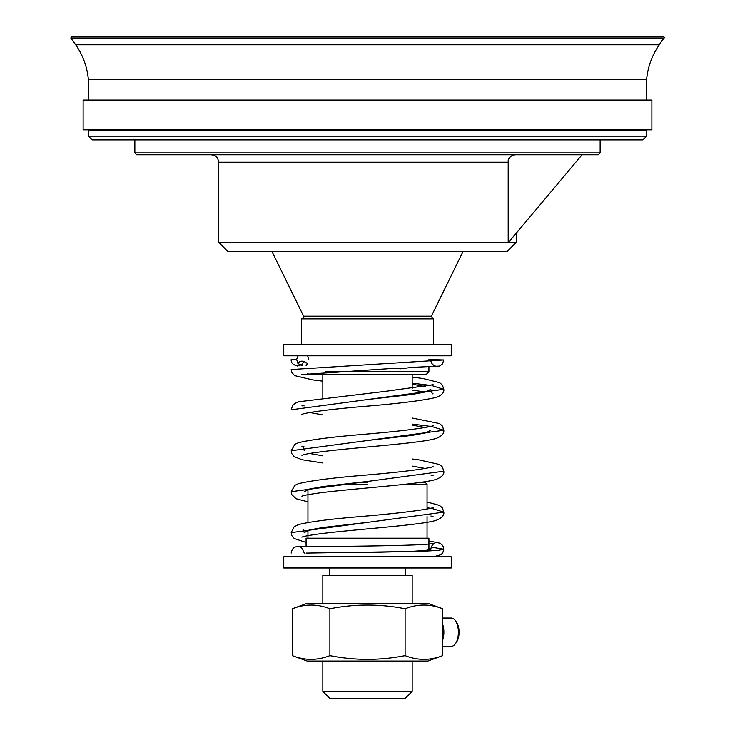 <?xml version="1.0" encoding="UTF-8"?>
<svg xmlns="http://www.w3.org/2000/svg" width="735" height="735" viewBox="0 0 735 735"><rect width="100%" height="100%" fill="white"/><g stroke="black" fill="none" stroke-linecap="round" stroke-linejoin="round"><path stroke-width="1.1" d="M88.375 136.14L92.095 139.861L642.904 139.861L646.625 136.14L646.625 130.554L88.375 130.554L88.375 136.14L646.625 136.14M659.295 44.771A71.846 71.846 0 0 0 646.625 79.564L88.375 79.564C87.189 66.867 82.972 55.263 75.705 44.771L659.295 44.771A42.887 42.887 0 0 1 664.183 37.972L70.817 37.972L71.543 36.75L663.457 36.75L71.543 36.75M663.457 36.75A0.827 0.827 0 0 1 664.183 37.972M367.5 129.81L83.129 129.81L83.129 100.033L651.871 100.033L651.871 129.81L367.5 129.81M308.755 359.534L307.653 355.813L297.758 355.813L296.664 359.534L291.198 359.534L296.664 359.534L297.969 363.577L302.884 365.8M412.17 384.185L425.372 386.601M433.099 393.859L433.099 393.859C432.511 394.144 431.73 392.628 430.774 389.32L425.951 391.874L412.234 394.438L367.5 399.546M309.619 412.491L322.83 414.917M412.17 425.133L425.372 427.54M430.774 430.269L425.942 432.823L412.216 435.377L367.5 440.495M309.619 453.44L322.83 455.856M412.17 466.073L425.372 468.489M367.5 481.434L322.748 486.552L309.031 489.115L304.226 491.678M367.5 522.383L322.757 527.5L309.04 530.054L304.226 532.618L302.903 528.961M428.918 548.411L430.774 549.247L425.96 550.405L412.243 551.333L367.5 552.527M306.082 553.087L421.449 551.333L437.996 550.405L443.802 549.247L431.169 547.088M433.154 507.563L431.105 508.234C417.59 510.954 393.501 513.774 358.845 516.687C329.271 519.167 309.123 521.813 298.382 524.643L294.055 526.839L291.198 532.618L443.802 512.139L432.097 508.491M430.866 508.289L427.053 507.747M433.145 466.624L431.445 467.194C420.062 469.683 398.563 472.283 366.949 474.985C333.313 477.722 310.4 480.653 298.19 483.768L294.845 485.32L291.198 491.678L443.802 471.199L442.396 466.955L439.603 464.511L418.518 459.77L412.17 458.971M433.163 425.675L431.344 426.282C419.391 428.836 397.176 431.491 364.707 434.247C332.284 436.912 310.161 439.75 298.337 442.773L294.91 444.335L291.198 450.73L443.802 430.269L432.106 426.603M430.866 426.41L412.17 424.095M433.154 384.736L385.737 391.314L298.438 401.797L294.946 403.368L292.594 405.555L291.198 409.79L443.802 389.32L432.106 385.654M430.866 385.462L412.17 383.156M322.83 381.18L312.687 379.921L294.606 375.613L291.813 372.424L291.198 369.558L443.802 359.966L428.918 359.617M297.978 363.586C299.954 360.37 303.114 360.37 307.441 363.586L306.082 365.782M451.244 567.98L283.756 567.98L283.756 556.808L451.244 556.808L451.244 567.98M341.215 484.227L367.5 484.227M367.5 482.371L358.496 482.371M405.371 484.227L427.053 484.227L425.188 482.371L420.53 482.371M428.918 549.991L428.918 538.195L306.082 538.195L306.082 546.564M283.756 344.651L451.244 344.651L451.244 355.813L283.756 355.813L283.756 344.651M307.744 373.408L308.764 374.427L426.236 374.427L428.918 371.745L325.247 371.745M582.065 154.745L508.197 242.78L508.197 160.221C509.502 156.748 512.029 154.92 515.786 154.745M136.728 154.745L598.272 154.745L600.137 152.889L134.863 152.889L136.728 154.745M516.383 233.023L516.383 242.219L508.675 242.219M508.197 242.219L218.617 242.219L218.617 162.187L508.197 162.187M218.617 242.219L227.923 251.526L507.076 251.526L516.383 242.219M301.956 318.889A1.865 1.865 0 0 0 303.628 316.215L271.959 251.526M433.567 344.651L433.567 318.889L301.433 318.889L301.433 344.651M442.718 624.41A14.14 7.074 90 0 1 443.462 636.969A14.14 7.074 90 0 1 442.718 639.955M455.397 643.731L456.463 642.215A12.284 6.137 -90 0 0 458.704 636.335A12.284 6.137 -90 0 0 456.463 622.15L455.397 620.634A14.14 7.074 90 0 1 457.969 636.969A14.14 7.074 90 0 1 455.397 643.731A14.14 7.074 90 0 1 451.308 646.322L442.718 646.322M442.718 618.034L451.308 618.034A14.14 7.074 90 0 1 455.397 620.634M405.104 655.611C417.645 660.554 430.177 660.554 442.718 655.611L427.825 661.031L307.175 661.031L292.282 655.611L292.282 608.755C304.823 603.812 317.355 603.812 329.896 608.755L329.896 655.611C354.968 660.554 380.032 660.554 405.104 655.611L405.104 608.755C380.032 603.812 354.968 603.812 329.896 608.755M292.282 608.755L307.175 603.334L427.825 603.334L442.718 608.755C430.177 603.812 417.645 603.812 405.104 608.755M292.282 655.611C304.823 660.554 317.355 660.554 329.896 655.611M442.718 655.611L442.718 608.755M322.83 603.334L322.83 575.422L412.17 575.422L412.17 603.334M322.83 691.405L329.684 698.25L405.316 698.25L412.17 691.405L322.83 691.405L322.83 661.031M463.041 251.526L431.371 316.215L303.628 316.215M75.705 44.771L70.817 37.972M644.393 130.554L644.393 129.81M90.607 130.554L90.607 129.81M646.625 100.033L646.625 79.564M88.375 100.033L88.375 79.564M431.004 550.901L430.774 549.247C431.436 545.912 432.74 543.983 434.688 543.468L424.683 544.433C390.799 546.427 294.184 546.62 297.748 546.583L297.748 546.583M433.411 556.808L441.046 554.659L442.81 552.766L443.802 549.247L443.49 547.253L442.553 545.37L440.127 543.238L428.918 540.914M301.892 537.166C303.16 536.403 309.407 535.245 320.644 533.711C356.291 529.163 423.066 525.047 436.581 520.15C441.946 517.872 444.353 515.198 443.802 512.139L442.442 507.958L439.539 505.423L427.053 501.996M304.134 446.88L301.837 446.145C303.197 447.202 303.987 448.727 304.226 450.73M301.92 455.268L301.901 455.277C306.743 453.421 323.951 451.106 353.535 448.322C388.934 444.923 426.318 441.937 436.829 438.17C441.91 436.02 444.234 433.384 443.802 430.269L442.415 426.043L439.631 423.59L412.17 418.022M304.134 405.931L301.846 405.205L302.903 406.133M301.901 414.329L303.647 413.759C313.845 411.471 333.313 409.073 362.052 406.574C398.434 403.644 423.323 400.547 436.719 397.267C441.955 395.017 444.326 392.371 443.802 389.32L442.452 385.149L439.714 382.696L423.038 378.525L412.17 377.083M297.794 546.583C300.165 545.829 302.296 547.998 304.216 553.087M297.721 546.583C294.073 546.665 291.896 548.834 291.189 553.087M291.198 532.618L291.85 535.622L294.266 538.553L306.082 542.43M291.198 491.678L291.841 494.655L296.076 498.725L307.947 501.84M430.894 515.988L433.108 516.696M301.901 496.217C303.022 495.519 308.7 494.444 318.935 492.992C353.783 488.389 422.46 484.2 436.406 479.266C441.91 476.987 444.381 474.296 443.802 471.199M291.198 450.73L291.823 453.679L294.312 456.701L302.021 459.724L322.83 462.976M430.894 475.049L433.108 475.756L432.097 474.856M301.341 374.611L392.995 368.41L400.786 368.805L411.334 367.426L439.53 366.094L442.424 363.981L443.802 359.966M412.17 390.129L425.381 392.021M436.232 366.352L436.287 366.361C432.832 365.387 430.995 363.255 430.774 359.966M291.198 359.534C290.867 362.768 293.008 364.937 297.629 366.048M303.987 361.252L301.763 364.643L297.712 366.048M307.947 489.427L307.947 522.466M307.947 530.367L307.947 538.195M427.053 484.227L427.053 509.125M427.053 516.549L427.053 538.195M428.918 371.745L428.918 366.967M218.617 162.187C218.176 157.667 215.695 155.186 211.175 154.745M134.863 139.861L134.863 152.889M600.137 139.861L600.137 152.889M431.371 316.215L433.044 318.889M405.316 575.422L405.316 567.98M329.684 575.422L329.684 567.98M412.17 388.493L412.17 374.427M322.83 397.552L322.83 374.427M412.17 691.405L412.17 661.031"/></g></svg>
